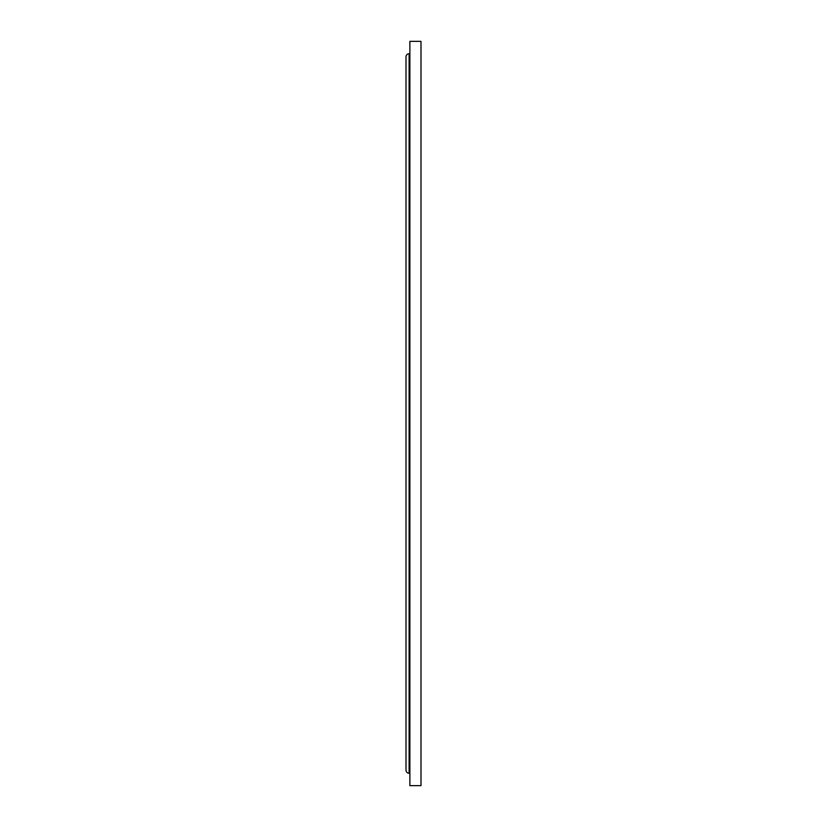 <?xml version="1.0" encoding="UTF-8"?>
<svg xmlns="http://www.w3.org/2000/svg" width="827" height="827" viewBox="0 0 827 827"><rect width="100%" height="100%" fill="white"/><g stroke="black" fill="none" stroke-linecap="round" stroke-linejoin="round"><path stroke-width="1.24" d="M420.995 785.65L420.995 41.35L409.882 41.35L409.882 785.65L420.995 785.65M409.882 53.238L409.107 53.755A3.101 3.101 0 0 0 406.005 56.846L406.005 770.154A3.101 3.101 0 0 0 409.107 773.245L409.107 53.755M409.882 773.762L409.107 773.245M409.365 773.245L409.365 53.755"/></g></svg>
